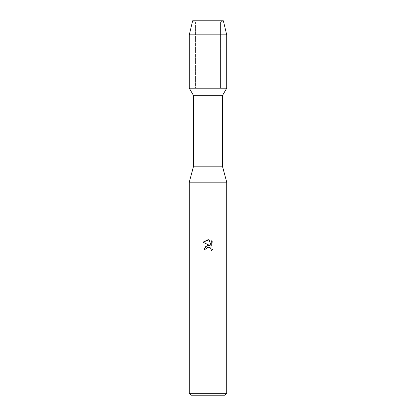 <?xml version="1.0" encoding="UTF-8"?>
<svg xmlns="http://www.w3.org/2000/svg" width="416" height="416" viewBox="0 0 416 416"><rect width="100%" height="100%" fill="white"/><g stroke="black" fill="none" stroke-linecap="round" stroke-linejoin="round"><path stroke-width="0.31" stroke-dasharray="2.08 1.56" d="M208 22.048L220.542 22.048L208 22.048M223.35 20.8L192.65 20.8L223.35 20.8L220.542 22.048L220.542 88.192L189.28 88.192L220.542 88.192L220.542 22.048L223.35 20.8M222.602 95.326L193.398 95.326M226.72 88.192L208 88.192L226.72 88.192M222.602 166.816L193.398 166.816M226.72 182.166L189.28 182.166M226.72 393.328L189.28 393.328M224.848 395.2L191.152 395.2M202.992 242.174L210.148 245.7M211.271 240.729L211.271 246.116L209.087 239.824M204.126 249.87L205.894 249.87M213.008 249.127L213.008 242.481M226.72 34.84L189.28 34.84M195.458 22.048L195.458 88.192L195.458 22.048L192.65 20.8L195.458 22.048"/><path stroke-width="0.62" d="M223.35 20.8L192.65 20.8L223.35 20.8L226.72 34.84L226.72 88.192L208 88.192L226.72 88.192L222.602 95.326L222.602 166.816L226.72 182.166L226.72 393.328L189.28 393.328L191.152 395.2L224.848 395.2L226.72 393.328M222.602 166.816L193.398 166.816L193.398 95.326L222.602 95.326M193.398 166.816L189.28 182.166L226.72 182.166M210.148 245.7L206.024 246.199L204.126 249.87L205.223 246.917L208 245.44L210.148 245.7L202.992 242.174L208 239.71L209.087 239.824L211.271 246.116L211.271 240.729L213.008 242.481L213.008 249.127L210.995 251.056L211.276 249.85L210.491 247.952L209.617 247.364L208 247.224L209.617 247.364L210.491 247.952L211.276 249.85L210.995 251.056L213.008 249.127M208 247.224L206.18 248.648L205.894 249.87L206.076 248.882M209.087 239.824L202.992 242.174M213.008 242.481L211.271 240.729M206.18 248.648L207.984 247.229M205.894 249.87L204.126 249.87M192.65 20.8L189.28 34.84L189.28 88.192L208 88.192L189.28 88.192L193.398 95.326M189.28 34.84L226.72 34.84M189.28 182.166L189.28 393.328"/></g></svg>
